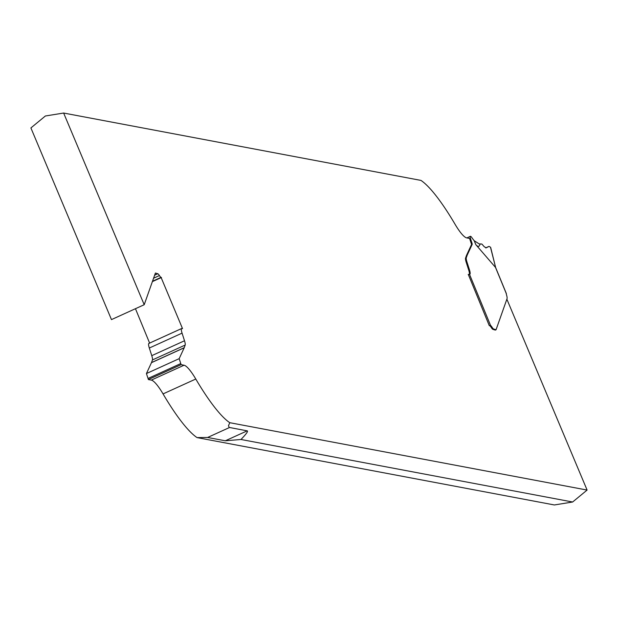 <?xml version="1.0" encoding="UTF-8"?>
<svg xmlns="http://www.w3.org/2000/svg" width="618" height="618" viewBox="0 0 618 618"><rect width="100%" height="100%" fill="white"/><g stroke="black" fill="none" stroke-linecap="round" stroke-linejoin="round"><path stroke-width="0.93" d="M490.615 247.741L495.659 267.602L490.661 247.432M485.671 247.895L488.992 246.381L490.483 247.208L488.992 246.381L486.204 247.841L484.211 246.698L481.885 244.056L480.07 243.932C479.413 246.914 478.008 247.154 475.837 244.658L495.474 267.37M480.07 243.932L479.251 243.948L474.222 240.742A27.431 5.562 -114.5 0 1 471.828 237.575A5.214 1.058 65.5 0 0 470.684 239.212L471.936 242.99A2.742 0.556 -114.5 0 1 472.16 244.434L467.27 254.987A10.962 2.225 65.5 0 0 467.231 255.087L466.296 257.721A8.768 1.777 65.5 0 0 466.961 262.009L469.41 269.641A8.768 1.777 -114.5 0 1 469.479 274.261A8.768 1.777 65.5 0 0 469.819 274.253A8.768 1.777 65.5 0 0 469.41 269.641L466.961 262.009A8.768 1.777 -114.5 0 1 466.296 257.721L467.231 255.087A10.962 2.225 -114.5 0 1 467.27 254.987L472.16 244.434A2.742 0.556 65.5 0 0 471.936 242.99L470.684 239.212A5.214 1.058 -114.5 0 1 470.391 236.315A5.214 1.058 -114.5 0 1 471.828 237.575A27.431 5.562 65.5 0 0 474.222 240.742L479.251 243.948L481.885 244.056L484.211 246.698L486.165 247.857M506.196 293.612L506.335 293.704A3.291 0.664 65.5 0 0 506.505 294.794L506.667 295.381A8.768 1.777 -114.5 0 1 507.038 298.687L496.061 329.749L493.651 329.015A5.485 1.112 -114.5 0 1 492.036 327.216A5.485 1.112 65.5 0 0 490.576 325.485L489.842 325.817A5.485 1.112 -114.5 0 1 491.302 327.555A5.485 1.112 65.5 0 0 492.917 329.355L495.327 330.089L496.061 329.749M469.479 274.261L468.212 274.492L469.479 274.261L490.576 325.485L490.105 325.694M468.305 274.462L489.271 325.624L490.36 325.447M506.86 299.189L587.1 490.066L229.772 422.697A109.625 22.217 -114.5 0 1 195.782 379.027A32.885 6.667 65.5 0 0 184.04 365.223L181.097 364.666A5.214 1.058 65.5 0 0 180.78 363.569L179.166 358.664L184.203 347.787A10.962 2.225 65.5 0 0 184.241 347.695L185.168 345.06A8.768 1.777 65.5 0 0 184.504 340.765L182.063 333.133A8.768 1.777 -114.5 0 1 181.653 328.521A8.768 1.777 -114.5 0 1 181.993 328.513L182.549 328.683L161.043 277.358A5.485 1.112 -114.5 0 1 159.436 275.558A5.485 1.112 65.5 0 0 157.822 273.759L155.412 273.025L144.21 304.72L111.472 319.606L30.9 127.934L45.377 115.991L63.639 113.04L420.966 180.41A109.625 22.217 -114.5 0 1 454.948 224.087A32.885 6.667 65.5 0 0 466.698 237.891L469.634 238.44A5.214 1.058 65.5 0 0 469.95 239.545L471.573 244.45L466.536 255.327A10.962 2.225 65.5 0 0 466.497 255.419L465.563 258.054A8.768 1.777 65.5 0 0 466.235 262.341L468.676 269.973A8.768 1.777 -114.5 0 1 469.348 274.245M572.623 502.009L554.361 504.96L197.034 437.59L207.625 437.467L225.315 440.796L240.974 439.475L572.623 502.009L587.1 490.066M149.255 343.407A8.768 1.777 65.5 0 0 148.915 343.407A8.768 1.777 65.5 0 0 149.324 348.027L151.765 355.659A8.768 1.777 -114.5 0 1 152.437 359.946L151.503 362.581A10.962 2.225 -114.5 0 1 151.464 362.673L146.427 373.55L148.05 378.455A5.214 1.058 -114.5 0 1 148.366 379.56L151.302 380.109A32.885 6.667 -114.5 0 1 163.052 393.913A109.625 22.217 65.5 0 0 197.034 437.59M135.45 308.699L149.618 343.09M144.21 304.72L63.639 113.04M225.315 440.796L247.192 430.846L229.208 427.432L228.475 425.725L229.772 422.697M181.097 364.666L148.366 379.56M179.166 358.664L146.427 373.55M161.46 277.49L152.368 281.623M247.192 430.846C248.351 431.125 246.273 433.998 240.974 439.475M488.992 246.381L486.134 247.872M475.837 244.658L474.222 240.742M506.335 293.704L495.497 267.385M493.651 329.015L492.917 329.355M491.302 327.555L492.036 327.216M470.684 239.212L469.95 239.545M471.936 242.99L471.202 243.322M472.16 244.434L471.426 244.767M467.27 254.987L466.536 255.327M467.231 255.087L466.497 255.419M465.563 258.054L466.296 257.721M466.961 262.009L466.235 262.341M468.676 269.973L469.41 269.641M229.51 427.509L207.625 437.467M195.782 379.027L163.052 393.913M151.302 380.109L184.04 365.223M148.05 378.455L180.78 363.569M184.203 347.787L151.464 362.673M151.503 362.581L184.241 347.695M185.168 345.06L152.437 359.946M151.765 355.659L184.504 340.765M182.063 333.133L149.324 348.027M161.043 277.358L152.507 281.244M159.436 275.558L153.573 278.224M154.639 275.211L157.822 273.759M506.335 293.519L495.644 267.555M470.391 236.315L466.86 237.922M181.653 328.521L148.915 343.407"/></g></svg>
